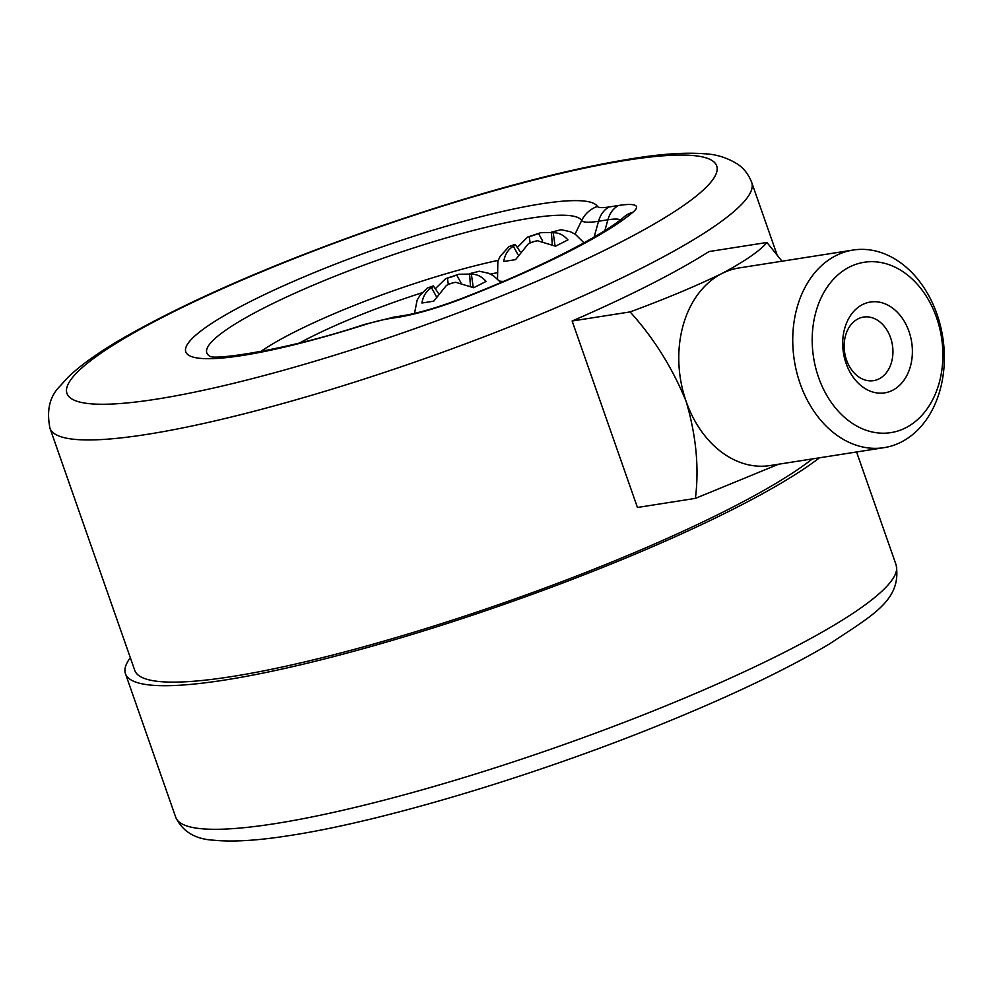 <?xml version="1.0" encoding="UTF-8"?>
<svg xmlns="http://www.w3.org/2000/svg" width="994" height="994" viewBox="0 0 994 994"><rect width="100%" height="100%" fill="white"/><g stroke="black" fill="none" stroke-linecap="round" stroke-linejoin="round"><path stroke-width="1.49" d="M901.198 442.082A100.009 75.109 -98.9 0 1 884.051 447.66A100.009 75.109 -98.9 0 1 794.343 360.511A100.009 75.109 -98.9 0 1 853.038 250.053A100.009 75.109 -98.9 0 1 940.374 325.51A100.009 75.109 -98.9 0 1 901.198 442.082M853.038 250.053L739.064 267.945A100.009 75.109 81.1 0 0 721.93 273.524A100.009 75.109 81.1 0 0 686.158 401.477A100.009 75.109 81.1 0 0 770.077 465.552L884.051 447.66M583.975 242.847L575.302 234.236L570.332 231.726L561.163 229.713L551.757 232.049A6.896 1.081 -19.3 0 0 551.409 232.546A6.896 1.081 -19.3 0 0 551.67 232.77L553.223 232.795C558.541 232.497 563.436 234.87 567.922 239.902L555.522 246.201L537.53 240.759L534.871 241.293A6.896 1.081 -19.3 0 0 530.958 242.611L528.274 243.878L515.575 259.633L503.747 261.497C504.877 254.588 508.058 249.494 513.314 246.226L514.942 245.12A6.896 1.081 -19.3 0 0 515.252 244.536A6.896 1.081 -19.3 0 0 515.029 244.4L509.015 246.599L500.156 256.303L497.845 261.347L497.547 278.867M517.29 247.481L527.528 237.119L531.827 235.876A6.896 1.081 -19.3 0 0 535.741 234.559L540.624 232.708L551.409 232.484M414.51 313.396L417.12 300.176L420.164 295.069L427.209 288.123L433.222 285.924A6.896 1.081 160.7 0 1 433.446 286.061A6.896 1.081 160.7 0 1 433.123 286.645L431.495 287.751C426.252 291.006 423.059 296.088 421.928 303.021L433.757 301.17L446.455 285.402L449.139 284.135A6.896 1.081 160.7 0 1 453.053 282.818L455.712 282.284L473.703 287.726L486.103 281.426C481.643 276.407 476.735 274.033 471.404 274.319L469.851 274.294A6.896 1.081 160.7 0 1 469.59 274.071A6.896 1.081 160.7 0 1 469.938 273.574L479.344 271.238L488.526 273.251L493.484 275.76L500.864 282.52M469.951 274.095L458.818 274.245L453.923 276.083A6.896 1.081 160.7 0 1 450.009 277.401L445.71 278.643L435.857 288.198M49.973 428.252C46.457 410.659 49.563 396.867 59.305 386.877L68.474 376.813C81.197 364.761 99.077 352.038 122.125 338.656C186.512 301.691 271.275 264.677 376.44 227.651C481.568 191.308 570.245 167.787 642.497 157.064C667.222 153.523 687.935 152.442 704.622 153.797C716.264 154.244 727.31 157.735 737.759 164.246C743.959 168.446 748.619 174.534 751.725 182.498A371.768 58.161 160.7 0 1 540.326 314.34A371.768 58.161 160.7 0 1 146.528 434.453A371.768 58.161 160.7 0 1 49.973 428.252L134.786 670.428A371.768 58.161 -19.3 0 0 231.341 676.641A371.768 58.161 -19.3 0 0 812.409 458.905M781.992 261.211L766.933 242.474L708.971 251.569A371.768 58.161 160.7 0 1 572.134 321.012L637.44 507.474L695.39 498.379L778.588 464.21M819.491 457.799A381.646 59.702 160.7 0 1 224.582 680.07A381.646 59.702 160.7 0 1 125.455 673.696A381.646 59.702 160.7 0 1 130.326 657.693M766.933 242.474C759.95 250.836 744.953 261.186 721.93 273.524C695.179 286.446 664.564 299.244 630.097 311.917C653.754 338.022 672.441 367.867 686.158 401.477C696.185 435.683 699.254 467.988 695.39 498.379M630.097 311.917L572.134 321.012M905.683 427.818A86.217 64.747 81.1 0 0 914.555 281.339A86.217 64.747 81.1 0 0 812.396 333.189A86.217 64.747 81.1 0 0 905.683 427.818M892.55 390.307A45.985 34.529 -98.9 0 1 842.8 339.836A45.985 34.529 -98.9 0 1 897.284 312.191A45.985 34.529 -98.9 0 1 892.55 390.307M879.056 378.863A32.193 24.179 81.1 0 0 891.655 341.34A32.193 24.179 81.1 0 0 863.55 317.061A32.193 24.179 81.1 0 0 844.664 352.609A32.193 24.179 81.1 0 0 873.54 380.652A32.193 24.179 81.1 0 0 879.056 378.863M530.958 242.611A19.545 3.057 -19.3 0 0 534.871 241.293M515.029 244.4A19.545 3.057 -19.3 0 0 514.942 245.12M535.741 234.559A19.545 3.057 -19.3 0 0 531.827 235.876M551.67 232.77A19.545 3.057 -19.3 0 0 551.757 232.049M503.598 281.352A47.128 7.368 160.7 0 1 499.684 281.078M449.139 284.135A19.545 3.057 -19.3 0 0 453.053 282.818M433.222 285.924A19.545 3.057 -19.3 0 0 433.123 286.645M453.923 276.083A19.545 3.057 -19.3 0 0 450.009 277.401M496.391 272.878A149.51 23.384 -19.3 0 0 490.477 274.095M422.065 292.745A149.51 23.384 -19.3 0 0 299.604 342.942M363.605 325.075A218.345 34.156 160.7 0 1 185.853 347.602A218.345 34.156 160.7 0 1 388.952 244.512A218.345 34.156 160.7 0 1 597.406 206.417A46.047 7.206 -19.3 0 0 609.247 206.951L618.591 205.485A68.909 10.785 160.7 0 1 632.979 212.194A270.082 42.245 160.7 0 1 464.061 297.939A68.909 10.785 160.7 0 1 398.495 317.198L389.151 318.664A46.047 7.206 -19.3 0 0 363.605 325.075A27.583 5.194 -107.6 0 1 364.289 324.491C289.403 349.652 214.667 360.35 209.647 356.274M156.393 399.166A344.172 53.838 -19.3 0 0 703.988 189.394A344.172 53.838 -19.3 0 0 315.148 250.426A344.172 53.838 -19.3 0 0 156.393 399.166M274.866 823.666A381.646 59.702 -19.3 0 0 679.126 700.36A381.646 59.702 -19.3 0 0 896.153 565.014C901.819 600.364 872.459 615.224 829.655 643.839C787.546 668.863 732.416 695.278 664.24 723.085C537.369 774.972 384.169 821.106 290.298 835.445C258.303 840.551 232.807 842.142 213.809 840.203C195.358 839.284 182.672 831.655 175.739 817.292A381.646 59.702 -19.3 0 0 274.866 823.666M260.689 351.59A169.017 26.44 160.7 0 1 498.218 260.353M620.256 219.997A49.402 7.728 -19.3 0 0 607.893 219.786L598.537 221.264A65.554 10.251 160.7 0 1 581.676 220.494A198.837 31.1 -19.3 0 0 367.83 263.696A198.837 31.1 -19.3 0 0 210.094 356.374M597.406 206.417A27.583 27.236 148.1 0 0 581.676 220.494L575.079 234.087M609.247 206.951A27.583 20.725 -98.9 0 0 598.537 221.264L594.114 237.106M618.591 205.485A27.583 20.725 -98.9 0 0 607.893 219.786L604.874 230.583M398.495 317.198A27.583 20.725 -98.9 0 1 403.229 315.657C419.269 312.961 439.186 307.059 462.993 297.964A27.583 6.262 68.6 0 1 464.061 297.939M389.151 318.664A27.583 20.725 -98.9 0 1 393.885 317.123L403.229 315.657M462.993 297.964C538.698 268.628 603.395 235.081 624.182 216.841A27.583 25.21 49.8 0 1 632.979 212.194M469.851 274.294A19.545 3.057 -19.3 0 0 469.938 273.574M473.231 287.44L471.404 274.319M436.18 296.212L431.495 287.751M448.306 284.47L447.412 278.084M460.856 282.544L456.656 274.978M517.998 254.675L513.314 246.226M530.125 242.946L529.23 236.56M542.674 241.02L538.475 233.453M555.05 245.903L553.223 232.795M527.528 237.119L540.624 232.708M751.725 182.498L777.084 254.924M125.455 673.696L175.739 817.292M856.567 451.972L896.153 565.014M393.885 317.123L364.289 324.491M445.71 278.643L458.818 274.245M433.446 286.061L438.242 293.056M469.59 274.071L470.435 285.837M515.252 244.536L520.061 251.532M551.409 232.546L552.254 244.325"/></g></svg>
